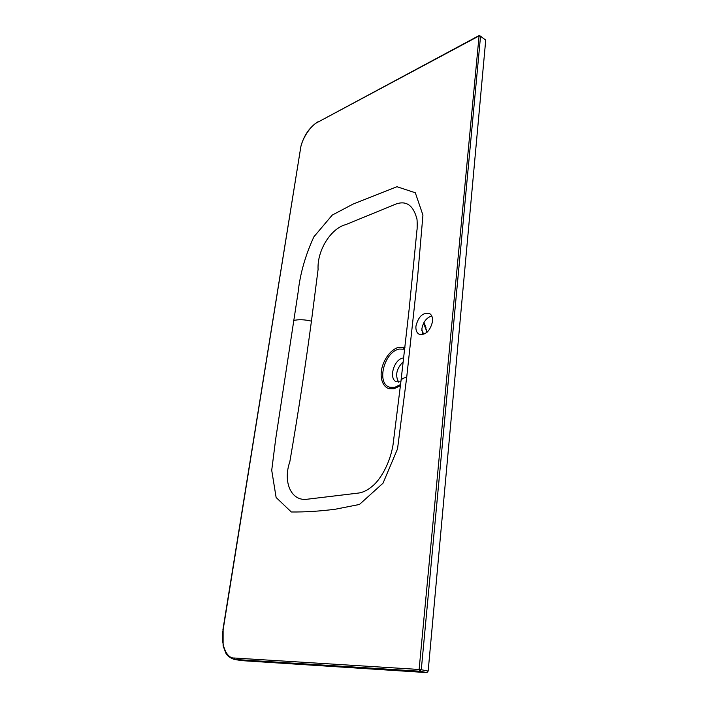 <?xml version="1.0" encoding="UTF-8"?>
<svg xmlns="http://www.w3.org/2000/svg" width="708" height="708" viewBox="0 0 708 708"><rect width="100%" height="100%" fill="white"/><g stroke="black" fill="none" stroke-linecap="round" stroke-linejoin="round"><path stroke-width="1.06" d="M479.705 35.665L485.723 40.117L428.163 671.078L426.915 672.6L241.455 660.617L233.923 659.334L234.968 659.458L234.171 658.006L419.118 669.467L479.112 35.533L480.546 36.188L421.287 669.724L428.163 671.078M485.723 40.117L480.546 36.188L478.82 36.055L317.6 122.298C310.653 125.334 301.475 139.564 300.528 148.653L223.117 629.855C220.33 643.112 226.179 658.599 234.171 658.006M427.057 332.247L423.579 323.22M423.986 322.45L425.951 327.494M421.782 330.512L423.871 334.247M415.95 326.105C415.623 330.158 416.702 332.875 419.207 334.264C425.738 335.229 430.181 330.972 432.544 321.467C432.836 317.485 431.783 314.812 429.367 313.44C422.8 312.396 418.331 316.618 415.95 326.105M431.747 315.945C426.428 317.733 423.127 322.06 421.862 328.928L422.711 334.601M400.401 385.692L394.082 388.772L389.046 388.701C382.665 386.842 379.515 377.709 381.939 367.965C384.391 358.133 391.391 349.132 398.772 347.265L404.949 347.424M404.746 349.194L399.073 349.062C383.886 352.186 376.001 384.24 390.09 387.294L394.754 387.338L400.542 384.541M398.719 382.223C394.914 375.479 396.436 368.62 403.294 361.638M400.878 381.824L396.453 381.789C388.506 379.037 393.666 359.806 402.755 358.08L403.728 357.903M406.711 377.231L397.533 448.881L383.028 483.175L359.46 504.459L335.388 509.211C319.954 511.203 305.263 512.132 291.315 511.981L276.12 497.494L271.722 470.289L275.642 439.358L298.103 292.369C300.077 273.925 305.334 255.411 313.874 236.835L332.238 215.09L353.009 204.116L396.967 186.726L415.313 192.762L422.933 215.117L417.578 277.226L406.711 377.231C402.949 378.072 401.038 379.338 400.976 381.019L393.002 445.04C389.648 465.067 379.364 480.75 372.196 486.334C367.319 490.37 362.646 492.626 358.186 493.095L307.741 499.158C291.174 501.981 282.669 481.98 289.837 461.731C298.272 412.684 305.467 365.815 311.44 321.14L318.087 269.403C316.998 250.579 330.848 228.365 345.823 224.595L393.117 205.232C404.896 199.629 412.773 203.984 416.729 218.303C417.375 218.498 417.251 230.295 416.994 229.675L409.118 309.458L401.029 380.541M419.118 669.467L421.287 669.724L420.021 671.246L419.118 669.467M426.915 672.6L420.021 671.246L234.968 659.458L241.455 660.617M479.068 35.559L317.6 122.298M222.896 629.872L300.528 148.653M233.923 659.334C229.737 657.679 227.038 655.59 225.825 653.077L223.108 645.838L223.117 629.855M424.561 324.972L424.34 323.981M423.906 322.591L423.942 323.22M389.046 388.701L390.09 387.294M403.817 347.097L403.728 348.902M293.475 320.574C298.342 319.29 304.334 319.476 311.44 321.14M300.307 148.91C302.98 136.768 308.838 127.741 317.865 121.847M423.747 322.883L427.198 332.123"/></g></svg>
